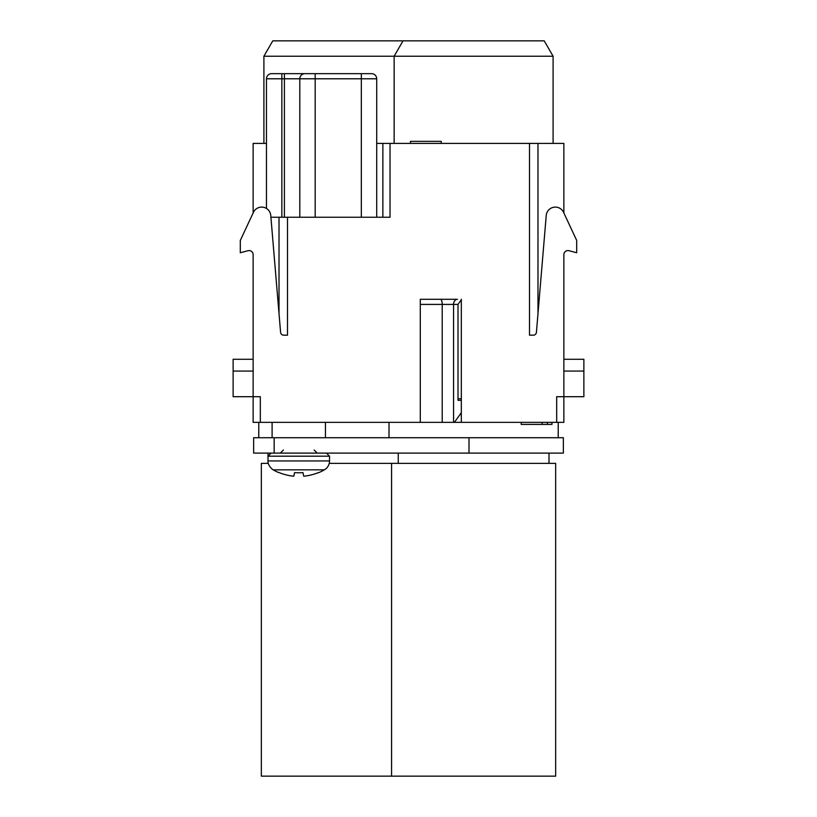 <?xml version="1.0" encoding="UTF-8"?>
<svg xmlns="http://www.w3.org/2000/svg" width="817" height="817" viewBox="0 0 817 817"><rect width="100%" height="100%" fill="white"/><g stroke="black" fill="none" stroke-linecap="round" stroke-linejoin="round"><path stroke-width="1.23" d="M274.155 453.108L253.648 453.108L253.648 437.728L563.352 437.728L563.352 453.108L274.155 453.108L274.155 437.728M403.026 40.85L394.141 56.23L553.099 56.23L544.214 40.85L272.786 40.85L263.901 56.23L263.901 143.404M394.141 143.404L394.141 56.23L263.901 56.23M253.137 359.276L233.131 359.276L233.131 396.705L253.137 396.705L253.137 422.348L420.295 422.348L420.295 299.277L457.489 299.277A5.127 3.932 90 0 0 453.558 304.414L442.211 304.414A5.127 1.746 90 0 0 440.465 299.277L420.295 299.277M461.319 412.718L454.426 422.348L556.683 422.348L556.683 396.705L583.869 396.705L583.869 359.276L563.863 359.276M563.863 254.669A4.105 4.105 0 0 1 569.03 250.707A4.105 4.105 0 0 0 563.863 254.669L563.863 422.348L556.683 422.348M272.102 437.728L272.102 422.348M325.432 437.728L325.432 422.348M460.288 414.137L461.319 414.137M461.319 398.757L458 398.757M461.319 400.299L458 400.299L458 304.414L461.319 299.778M260.317 422.348L260.317 396.705L253.137 396.705L253.137 254.669A4.105 4.105 0 0 0 247.97 250.707L240.31 252.759L240.31 240.453L253.413 212.359A9.12 9.12 0 0 1 270.764 215.453L280.588 332.356A3.074 3.074 0 0 0 283.652 335.174L287.492 335.174L287.492 217.24L390.036 217.24L390.036 143.404L376.708 143.404M569.03 250.707L576.69 252.759L576.69 240.453L563.587 212.359A9.12 9.12 0 0 0 546.236 215.453L536.412 332.356A3.074 3.074 0 0 1 533.348 335.174L529.508 335.174L529.508 143.404L390.036 143.404M461.319 422.348L461.319 299.277M270.917 217.24L287.492 217.24M563.863 212.961L563.863 143.404L537.984 143.404L537.984 313.636M266.465 143.404L253.137 143.404L253.137 212.961M529.508 143.404L537.984 143.404M420.295 422.348L454.426 422.348M348.675 422.348L349.206 422.348M382.867 143.404L382.867 217.24M247.97 250.707A4.105 4.105 0 0 1 253.137 254.669M253.137 371.071L233.131 371.071M583.869 371.071L563.863 371.071M410.451 143.404L410.451 141.351L441.211 141.351L441.211 143.404M299.798 217.24L299.798 78.789L376.708 78.789A5.127 5.127 0 0 0 371.582 73.663L366.302 73.663M315.178 217.24L315.178 73.663L271.591 73.663L304.925 73.663A5.127 5.127 0 0 0 299.798 78.789A5.127 5.127 0 0 1 304.925 73.663L371.582 73.663M266.465 208.447L266.465 78.789A5.127 5.127 0 0 1 271.591 73.663A5.127 5.127 0 0 0 266.465 78.789L299.798 78.789M376.708 217.24L376.708 78.789M318.446 472.767A51.277 51.277 0 0 0 324.41 469.826L273.133 469.826A51.277 51.277 0 0 0 278.26 472.42L278.26 472.226A50.96 49.847 0 0 0 293.814 476.209L294.58 472.604A50.409 49.306 0 0 0 298.767 472.767A50.409 49.306 0 0 0 302.954 472.604L303.72 476.209A50.96 49.847 0 0 0 318.405 472.594L318.405 472.594M293.814 476.209L294.58 472.604M303.72 476.209L302.954 472.604M521.205 422.348L521.205 424.391L542.151 424.391L542.151 422.348M547.39 422.348L547.39 424.391L542.151 424.391M551.975 422.348L551.975 424.391L547.39 424.391M268.293 463.362L261.338 463.362L261.338 776.15L555.662 776.15L555.662 463.362L329.241 463.362M469.009 437.728L469.009 453.108M458 304.414L453.558 304.414L453.558 422.348M442.211 422.348L442.211 304.414L420.295 304.414M279.016 217.24L279.016 313.636M361.328 73.663L361.328 217.24M271.591 73.663A5.127 5.127 0 0 0 266.465 78.789M281.845 73.663L281.845 217.24M284.408 73.663L284.408 217.24M326.463 453.108L329.537 456.182L268.007 456.182L268.007 463.362M329.537 456.182L329.537 460.941L268.007 460.941C268.058 460.226 266.965 465.19 273.133 469.826M548.993 453.108L548.993 463.362M268.007 453.108L268.007 456.182L271.081 453.108M389.015 422.348L389.015 437.728M558.225 422.348L558.225 437.728M553.099 56.23L553.099 143.404M258.775 422.348L258.775 437.728M314.157 450.034L317.231 453.108M329.537 460.941L329.435 462.34C328.914 465.608 327.239 468.11 324.41 469.826M283.387 450.034L280.313 453.108M398.247 453.108L398.247 463.362M391.578 776.15L391.578 463.362"/></g></svg>
